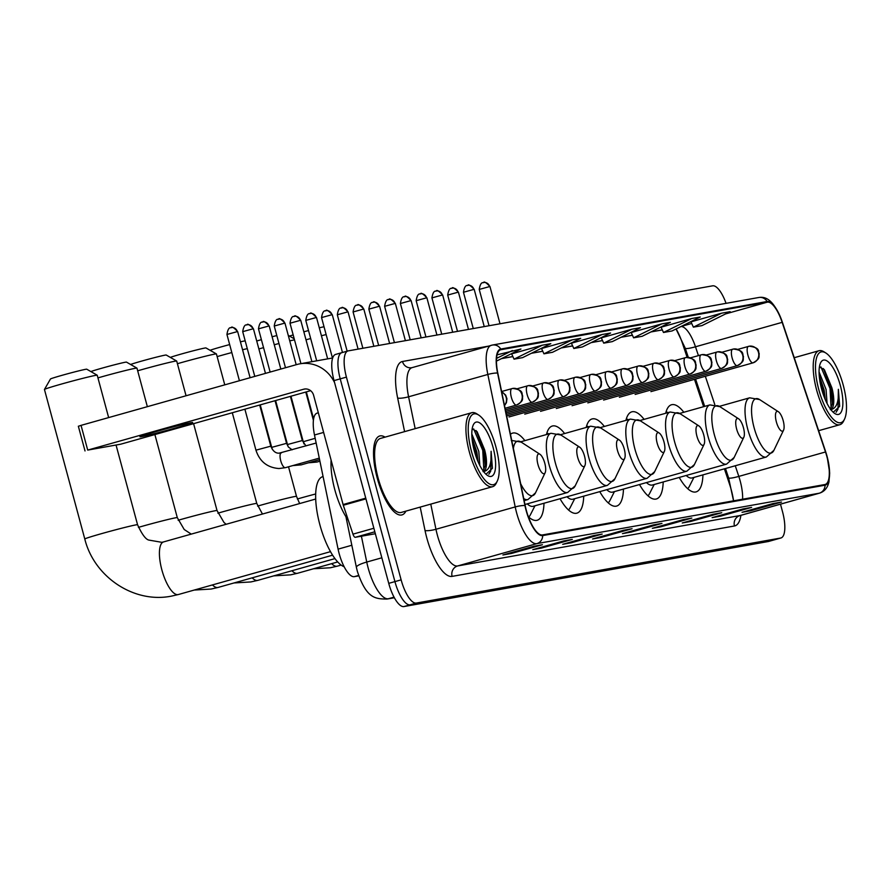 <?xml version="1.0" encoding="UTF-8"?>
<svg xmlns="http://www.w3.org/2000/svg" width="889" height="889" viewBox="0 0 889 889"><rect width="100%" height="100%" fill="white"/><g stroke="black" fill="none" stroke-linecap="round" stroke-linejoin="round"><path stroke-width="1.33" d="M524.888 440.633A45.261 15.257 74.3 0 0 512.586 433.121A45.261 15.257 74.3 0 0 510.453 434.288M564.615 433.543A45.261 15.257 74.3 0 0 552.325 426.031A45.261 15.257 74.3 0 0 546.468 434.554M604.353 426.453A45.261 15.257 74.3 0 0 592.063 418.941A45.261 15.257 74.3 0 0 586.207 427.453M644.092 419.352A45.261 15.257 74.3 0 0 631.79 411.84A45.261 15.257 74.3 0 0 625.945 420.364M683.83 412.263A45.261 15.257 74.3 0 0 671.528 404.751A45.261 15.257 74.3 0 0 665.683 413.274M687.13 357.345L682.441 343.31A34.16 11.513 74.3 0 0 676.607 329.752M733.469 500.118A34.16 11.513 74.3 0 0 729.591 484.338L724.402 468.825M703.621 406.684L694.487 379.347M639.502 484.538A45.261 15.257 74.3 0 0 656.349 498.985A45.261 15.257 74.3 0 0 663.194 481.971M599.764 491.628A45.261 15.257 74.3 0 0 616.622 506.074A45.261 15.257 74.3 0 0 623.456 489.061M560.037 498.729A45.261 15.257 74.3 0 0 576.883 513.164A45.261 15.257 74.3 0 0 583.717 496.151M528.333 516.665A45.261 15.257 74.3 0 0 537.145 520.265A45.261 15.257 74.3 0 0 543.99 503.252M679.24 477.449A45.261 15.257 74.3 0 0 696.087 491.895A45.261 15.257 74.3 0 0 702.932 474.882M358.745 575.861L354.322 576.65A25.625 8.634 -105.7 0 1 338.087 549.135L314.495 434.988A25.625 8.634 -105.7 0 1 317.117 413.118A25.625 8.634 -105.7 0 1 317.395 413.052M335.898 354.355A25.625 8.634 74.3 0 0 335.62 354.411A25.625 8.634 74.3 0 0 334.031 380.603L388.737 583.351A25.625 8.634 74.3 0 0 403.95 606.554L768.285 541.523A25.625 8.634 74.3 0 0 768.574 541.457A25.625 8.634 74.3 0 0 768.841 541.368M335.62 354.411L341.809 352.666A25.625 8.634 74.3 0 1 342.087 352.611A25.625 8.634 74.3 0 0 341.809 352.666A25.625 8.634 74.3 0 0 340.22 378.858L394.927 581.606A25.625 8.634 74.3 0 0 410.14 604.809L774.486 539.779A25.625 8.634 74.3 0 0 774.764 539.712A25.625 8.634 74.3 0 0 775.03 539.623M385.048 437.144A40.994 13.824 74.3 0 0 379.725 435.977A40.994 13.824 74.3 0 0 377.18 477.882A40.994 13.824 74.3 0 0 401.972 514.898A40.994 13.824 74.3 0 0 405.906 511.131A40.994 13.824 74.3 0 1 401.972 514.898A40.994 13.824 74.3 0 1 377.18 477.882A40.994 13.824 74.3 0 1 379.725 435.977A40.994 13.824 74.3 0 1 385.048 437.144M826.87 456.535A27.326 9.212 -105.7 0 1 825.17 484.461A27.326 9.212 -105.7 0 1 824.881 484.527L542.512 534.934A27.326 9.212 -105.7 0 1 525.188 505.574L497.807 373.113A27.326 9.212 -105.7 0 1 500.607 349.777A27.326 9.212 -105.7 0 1 500.907 349.71L767.307 302.16A27.326 9.212 -105.7 0 1 782.153 322.351L825.492 451.979A27.326 9.212 -105.7 0 1 826.87 456.535M825.059 485.194A8.546 8.034 -100.1 0 1 819.225 493.217A34.16 11.513 -105.7 0 0 819.602 493.128C824.548 491.484 827.659 487.705 828.959 481.827L829.693 472.992L827.114 456.502A28.015 9.446 74.3 0 0 825.692 451.823L782.353 322.196A28.015 9.446 74.3 0 0 767.129 301.504L500.729 349.055A28.015 9.446 74.3 0 0 497.562 373.036L524.932 505.508A28.015 9.446 74.3 0 0 542.69 535.589L825.059 485.194A28.015 9.446 74.3 0 0 827.092 456.49L825.681 451.745A8.546 1.133 161.5 0 1 825.692 451.823M726.057 303.349A25.625 8.634 74.3 0 0 712.622 285.825L348.288 350.866A25.625 8.634 74.3 0 0 347.999 350.922L341.809 352.666A25.625 8.634 74.3 0 0 340.22 378.858L394.927 581.606A25.625 8.634 74.3 0 0 410.14 604.809L774.486 539.779A25.625 8.634 74.3 0 0 774.764 539.712L768.574 541.457M533.867 546.257L502.907 554.98L511.453 553.458L542.412 544.735L533.867 546.257M533.589 546.335L541.834 544.868A6.834 6.434 -100.1 0 0 542.412 544.735M511.231 552.636L511.453 553.458M563.759 540.923L532.8 549.646L541.334 548.124L572.294 539.401L563.759 540.923M563.47 541.001L571.716 539.534A6.834 6.434 -100.1 0 0 572.294 539.401M541.112 547.302L541.334 548.124M593.641 535.589L562.681 544.312L571.227 542.79L602.186 534.067L593.641 535.589M593.363 535.667L601.609 534.2A6.834 6.434 -100.1 0 0 602.186 534.067M571.005 541.968L571.227 542.79M623.533 530.255L592.574 538.978L601.108 537.456L632.068 528.733L623.533 530.255M623.245 530.333L631.49 528.866A6.834 6.434 -100.1 0 0 632.068 528.733M600.897 536.634L601.108 537.456M772.963 503.585L742.015 512.308L750.549 510.786L781.509 502.052L772.963 503.585M772.685 503.663L780.931 502.185A6.834 6.434 -100.1 0 0 781.509 502.052M750.327 509.964L750.549 510.786M743.082 508.919L712.122 517.642L720.657 516.12L751.616 507.386L743.082 508.919M742.793 508.997L751.038 507.519A6.834 6.434 -100.1 0 0 751.616 507.386M720.446 515.298L720.657 516.12M713.189 514.253L682.241 522.976L690.775 521.454L721.735 512.72L713.189 514.253M712.911 514.331L721.157 512.853A6.834 6.434 -100.1 0 0 721.735 512.72M690.553 520.632L690.775 521.454M683.308 519.587L652.348 528.31L660.883 526.788L691.842 518.065L683.308 519.587M683.019 519.665L691.264 518.187A6.834 6.434 -100.1 0 0 691.842 518.065M660.671 525.966L660.883 526.788M653.415 524.921L622.467 533.644L631.001 532.122L661.961 523.399L653.415 524.921M653.137 524.999L661.383 523.532A6.834 6.434 -100.1 0 0 661.961 523.399M630.779 531.3L631.001 532.122M347.999 350.922A25.625 8.634 74.3 0 0 346.421 377.114L401.128 579.861A25.625 8.634 74.3 0 0 416.33 603.064L780.675 538.034A25.625 8.634 74.3 0 0 780.953 537.967A25.625 8.634 74.3 0 0 782.542 511.786L780.486 504.163M542.279 345.199L514.053 359.156L522.599 357.634L550.813 343.676L542.279 345.199L511.642 353.866M496.462 361.112L520.921 349.01L497.095 354.844M631.935 329.197L603.72 343.154L612.254 341.632L640.469 327.674L631.935 329.197L601.297 337.864M661.827 323.863L633.601 337.82L642.147 336.298L670.362 322.34L661.827 323.863L631.19 332.53M691.709 318.529L663.494 332.486L672.028 330.964L700.254 317.006L691.709 318.529L661.072 327.196M721.601 313.195L693.376 327.152L701.921 325.63L730.136 311.672L721.601 313.195L690.964 321.862M572.16 339.865L543.946 353.822L552.48 352.3L580.695 338.342L572.16 339.865L541.523 348.532M602.053 334.531L573.827 348.488L582.373 346.966L610.587 333.008L602.053 334.531L571.416 343.198M573.827 348.488L571.394 343.165M603.72 343.154L601.286 337.831M633.601 337.82L631.168 332.497M663.494 332.486L661.06 327.163M693.376 327.152L690.953 321.829M543.946 353.822L541.512 348.499M514.053 359.156L511.62 353.833M512.386 350.533L496.562 358.367M818.747 389.46A36.727 12.379 74.3 0 0 844.55 419.086A36.727 12.379 74.3 0 0 843.216 385.093A36.727 12.379 74.3 0 0 825.948 353.066A36.727 12.379 74.3 0 0 818.747 389.46M825.948 353.066L824.159 351.922A38.438 12.957 74.3 0 0 819.002 350.722A38.438 12.957 74.3 0 0 816.624 390.004A38.438 12.957 74.3 0 0 839.861 424.709A38.438 12.957 74.3 0 0 843.639 420.997L844.55 419.086M819.058 371.924L826.059 389.404L827.081 403.45M819.225 375.703L824.125 389.949L825.303 399.683M830.793 409.496A21.347 7.201 74.3 0 0 831.871 387.76L832.793 402.606L830.426 408.996M840.372 385.604A28.181 9.501 74.3 0 0 820.58 362.845A28.181 9.501 74.3 0 0 821.592 388.96A28.181 9.501 74.3 0 0 834.871 413.552A28.181 9.501 74.3 0 0 840.372 385.604M831.871 387.76L824.37 369.68L819.414 366.913M833.237 412.263L839.672 406.329L838.371 389.315C839.049 402.184 836.36 408.962 830.315 409.64M838.371 389.315L838.005 409.107L836.116 412.24M820.914 366.901L830.026 388.449L831.104 408.107M820.247 383.159L822.736 392.838M823.37 368.557L830.993 388.171L832.482 404.395M819.458 378.092L823.247 390.349L824.481 397.683M289.547 336.109A18.791 0.589 -15.1 0 1 293.17 334.909M303.838 331.819A18.791 0.589 -15.1 0 1 308.516 330.552M319.284 327.808A18.791 0.589 -15.1 0 1 324.029 326.763M326.13 334.575A27.326 0.856 164.9 0 0 321.418 335.742M310.672 338.531A27.326 0.856 164.9 0 0 305.994 339.809M776.364 421.886A10.246 3.456 74.3 0 0 783.565 430.143A10.246 3.456 74.3 0 0 783.198 420.664A10.246 3.456 74.3 0 0 778.375 411.729A10.246 3.456 74.3 0 0 776.364 421.886M686.186 475.493A30.748 10.368 74.3 0 0 692.153 477.915L766.34 457.002L773.908 450.323A28.248 9.523 74.3 0 1 754.061 427.553A28.248 9.523 74.3 0 1 759.595 399.561L749.66 397.816A30.748 10.368 74.3 0 0 747.749 429.243A30.748 10.368 74.3 0 0 766.34 457.002M687.708 488.694A40.572 13.679 74.3 0 0 689.375 486.339L693.92 477.415M668.028 412.607A40.572 13.679 74.3 0 0 666.05 411.863M256.732 341.009A18.791 0.589 -15.1 0 1 261.399 339.665M272.112 336.764A18.791 0.589 -15.1 0 1 276.812 335.564M294.503 339.876A27.326 0.856 164.9 0 0 294.281 339.909A27.326 0.856 164.9 0 0 289.747 340.876M278.968 343.521A27.326 0.856 164.9 0 0 274.268 344.743M263.544 347.643A27.326 0.856 164.9 0 0 258.877 348.955M736.625 428.976A10.246 3.456 74.3 0 0 743.826 437.244A10.246 3.456 74.3 0 0 743.46 427.753A10.246 3.456 74.3 0 0 738.637 418.819A10.246 3.456 74.3 0 0 736.625 428.976M646.447 482.583A30.748 10.368 74.3 0 0 652.415 485.005L726.602 464.102L734.17 457.424A28.248 9.523 74.3 0 1 714.323 434.643A28.248 9.523 74.3 0 1 719.857 406.651L709.922 404.906A30.748 10.368 74.3 0 0 708.011 436.332A30.748 10.368 74.3 0 0 726.602 464.102M647.97 495.784A40.572 13.679 74.3 0 0 649.637 493.439L654.182 484.505M628.301 419.697A40.572 13.679 74.3 0 0 626.323 418.952M210.071 350.299A18.791 0.589 -15.1 0 1 229.662 344.576M240.43 341.843A18.791 0.589 -15.1 0 1 244.586 340.943A18.791 0.589 -15.1 0 1 245.186 340.854M247.275 348.61A27.326 0.856 164.9 0 0 242.564 349.766M231.818 352.555A27.326 0.856 164.9 0 0 217.149 356.611M696.887 436.066A10.246 3.456 74.3 0 0 704.088 444.333A10.246 3.456 74.3 0 0 703.721 434.843A10.246 3.456 74.3 0 0 698.898 425.909A10.246 3.456 74.3 0 0 696.887 436.066M606.709 489.672A30.748 10.368 74.3 0 0 612.677 492.106L686.864 471.192L694.431 464.514A28.248 9.523 74.3 0 1 674.584 441.733A28.248 9.523 74.3 0 1 680.129 413.741L670.184 412.007A30.748 10.368 74.3 0 0 668.284 443.422A30.748 10.368 74.3 0 0 686.864 471.192M608.232 502.874A40.572 13.679 74.3 0 0 609.91 500.529L614.443 491.606M588.562 426.798A40.572 13.679 74.3 0 0 586.584 426.042M170.332 357.389A18.791 0.589 -15.1 0 1 187.068 352.433A18.791 0.589 -15.1 0 1 204.848 348.043A18.791 0.589 -15.1 0 1 205.948 347.932L216.416 353.933A27.326 0.856 164.9 0 0 216.416 353.933A27.326 0.856 164.9 0 0 214.805 354.1A27.326 0.856 164.9 0 0 177.411 363.712M657.16 443.155A10.246 3.456 74.3 0 0 664.361 451.423A10.246 3.456 74.3 0 0 663.983 441.944A10.246 3.456 74.3 0 0 659.16 432.999A10.246 3.456 74.3 0 0 657.16 443.155M566.982 496.762A30.748 10.368 74.3 0 0 572.938 499.196L647.136 478.282L654.704 471.603A28.248 9.523 74.3 0 1 634.846 448.823A28.248 9.523 74.3 0 1 640.391 420.841L630.445 419.097A30.748 10.368 74.3 0 0 628.545 450.523A30.748 10.368 74.3 0 0 647.136 478.282M568.504 509.964A40.572 13.679 74.3 0 0 570.171 507.619L574.705 498.696M548.824 433.888A40.572 13.679 74.3 0 0 546.846 433.132M130.605 364.479A18.791 0.589 -15.1 0 1 147.341 359.523A18.791 0.589 -15.1 0 1 165.11 355.133A18.791 0.589 -15.1 0 1 166.21 355.022L176.678 361.034A27.326 0.856 164.9 0 0 176.678 361.034A27.326 0.856 164.9 0 0 175.077 361.19A27.326 0.856 164.9 0 0 137.673 370.802M617.422 450.256A10.246 3.456 74.3 0 0 624.623 458.513A10.246 3.456 74.3 0 0 624.256 449.034A10.246 3.456 74.3 0 0 619.433 440.099A10.246 3.456 74.3 0 0 617.422 450.256M527.244 503.863A30.748 10.368 74.3 0 0 533.211 506.286L607.398 485.372L614.966 478.693A28.248 9.523 74.3 0 1 595.119 455.924A28.248 9.523 74.3 0 1 600.653 427.931L590.718 426.187A30.748 10.368 74.3 0 0 588.807 457.613A30.748 10.368 74.3 0 0 607.398 485.372M528.766 517.065A40.572 13.679 74.3 0 0 530.433 514.709L534.978 505.785M90.867 371.569A18.791 0.589 -15.1 0 1 107.602 366.612A18.791 0.589 -15.1 0 1 125.371 362.223A18.791 0.589 -15.1 0 1 126.471 362.112L136.939 368.124A27.326 0.856 164.9 0 0 135.339 368.279A27.326 0.856 164.9 0 0 97.946 377.892M577.683 457.346A10.246 3.456 74.3 0 0 584.884 465.614A10.246 3.456 74.3 0 0 584.518 456.124A10.246 3.456 74.3 0 0 579.695 447.189A10.246 3.456 74.3 0 0 577.683 457.346M147.352 406.673L136.962 368.146A27.326 0.856 164.9 0 0 136.939 368.124M44.461 389.449L50.473 378.992A18.791 0.589 -15.1 0 1 65.642 374.313A18.791 0.589 -15.1 0 1 85.644 369.313A18.791 0.589 -15.1 0 1 86.744 369.202L97.201 375.214A27.326 0.856 164.9 0 0 95.601 375.38A27.326 0.856 164.9 0 0 66.508 382.648A27.326 0.856 164.9 0 0 44.461 389.449A27.326 0.856 164.9 0 0 44.45 389.482L84.788 538.99A27.326 0.856 -15.1 0 1 106.447 532.278A27.326 0.856 -15.1 0 1 135.939 524.888A27.326 0.856 -15.1 0 1 137.562 524.743C142.129 534.7 146.04 539.845 149.296 540.156L161.82 542.323L163.543 541.923A27.326 9.212 -105.7 0 1 163.843 541.857M537.945 464.436A10.246 3.456 74.3 0 0 545.146 472.704A10.246 3.456 74.3 0 0 544.779 463.213A10.246 3.456 74.3 0 0 539.956 454.279A10.246 3.456 74.3 0 0 537.945 464.436M323.085 476.548L322.751 476.637A46.973 15.835 74.3 0 0 319.84 524.643A46.973 15.835 74.3 0 0 344.176 566.76M108.647 417.586L97.223 375.236A27.326 0.856 164.9 0 0 97.201 375.214M141.529 436.621A27.326 0.856 164.9 0 0 171.032 429.243A27.326 0.856 164.9 0 0 192.68 422.531A27.326 0.856 164.9 0 0 191.057 422.664A27.326 0.856 164.9 0 0 161.565 430.054A27.326 0.856 164.9 0 0 139.906 436.766A27.326 0.856 164.9 0 0 141.529 436.621M374.825 531.789L355.278 537.3L375.347 533.722M334.597 382.681A34.16 32.148 -100.1 0 0 299.871 363.834A34.16 32.148 -100.1 0 0 296.97 364.501L81.043 425.364L87.711 450.09L303.649 389.226A8.546 8.034 79.9 0 1 313.606 395.283L343.087 504.541L365.757 498.151M78.599 426.198L81.043 425.364M87.711 450.09L120.737 444.189L310.605 390.682M355.278 537.3A4.267 1.445 -105.7 0 1 352.966 534.145L343.298 505.252A4.267 1.445 -105.7 0 1 343.087 504.541M471.481 451.445A36.727 12.379 74.3 0 0 497.284 481.06A36.727 12.379 74.3 0 0 495.962 447.078A36.727 12.379 74.3 0 0 478.682 415.052A36.727 12.379 74.3 0 0 471.481 451.445M478.682 415.052L476.904 413.896A38.438 12.957 74.3 0 0 471.748 412.707A38.438 12.957 74.3 0 0 469.359 451.99A38.438 12.957 74.3 0 0 492.595 486.694A38.438 12.957 74.3 0 0 496.373 482.983L497.284 481.06M471.748 412.707L380.425 438.444A38.438 12.957 74.3 0 0 378.036 477.726A38.438 12.957 74.3 0 0 401.272 512.431L492.595 486.694M331.108 460.146A42.705 14.391 74.3 0 0 334.82 489.761A42.705 14.391 74.3 0 0 348.332 520.287M471.803 433.91L478.804 451.379L479.816 465.436M471.959 437.688L476.871 451.934L478.038 461.658M483.538 471.481A21.347 7.201 74.3 0 0 484.605 449.745L485.527 464.591L483.16 470.981M493.117 447.589A28.181 9.501 74.3 0 0 473.326 424.831A28.181 9.501 74.3 0 0 474.326 450.934A28.181 9.501 74.3 0 0 487.617 475.526A28.181 9.501 74.3 0 0 493.117 447.589M484.605 449.745L477.104 431.654L472.148 428.898M485.983 474.248L492.417 468.314L491.106 451.301C491.784 464.169 489.094 470.948 483.049 471.626M491.106 451.301L490.739 471.092L488.85 474.215M473.659 428.887L482.76 450.423L483.838 470.092M472.981 445.145L475.482 454.824M476.104 430.543L483.727 450.156L485.216 466.381M472.192 440.077L475.993 452.334L477.215 459.669M323.629 432.421L314.495 434.988M351.822 545.257L338.087 549.135M358.6 575.45L354.322 576.65M361.401 536.211L366.746 562.048A34.16 11.513 74.3 0 0 368.113 567.804A34.16 11.513 74.3 0 0 388.393 598.741L394.049 597.141M381.848 557.792L366.746 562.048A17.08 3.312 168.3 0 0 356.4 567.371L345.921 516.676M768.285 541.523L780.675 538.034M403.95 606.554L416.33 603.064M388.737 583.351L401.128 579.861M334.031 380.603L346.421 377.114M356.4 567.371L357.322 571.238C366.435 598.686 375.302 598.897 386.948 599.075A17.08 16.069 79.9 0 0 388.393 598.741L394.338 597.675M742.604 499.218A27.326 9.212 74.3 0 0 740.181 480.96A27.326 9.212 74.3 0 0 738.815 476.404L735.259 465.769M740.915 515.309A42.705 14.391 -105.7 0 1 734.458 525.977L452.101 576.383A8.546 8.034 79.9 0 1 457.613 565.96L739.97 515.553A34.16 11.513 74.3 0 0 740.348 515.476A34.16 11.513 74.3 0 0 740.704 515.353M452.101 576.383A42.705 14.391 -105.7 0 1 426.742 537.712A42.705 14.391 -105.7 0 1 425.031 530.511L420.186 507.097M524.932 505.508A8.546 1.656 168.3 0 0 515.209 506.93L435.954 529.266A34.16 11.513 74.3 0 0 437.332 535.022A34.16 11.513 74.3 0 0 457.613 565.96L536.867 543.624A34.16 11.513 -105.7 0 1 515.209 506.93L487.828 374.458A34.16 11.513 -105.7 0 1 491.317 345.299A34.16 11.513 -105.7 0 1 491.695 345.21A8.546 8.034 -100.1 0 1 492.417 345.043L412.074 367.635A34.16 11.513 74.3 0 0 408.584 396.794L415.163 428.654M825.637 451.69A8.546 1.133 161.5 0 1 825.681 451.745L782.342 322.129A8.546 1.133 161.5 0 1 782.353 322.196M782.298 322.062A8.546 1.133 161.5 0 1 782.342 322.129C773.341 298.115 764.829 296.604 758.817 297.493A8.546 8.034 79.9 0 1 767.129 301.504M500.729 349.055A8.546 8.034 -100.1 0 0 492.417 345.043L758.817 297.493M497.562 373.036A8.546 1.656 168.3 0 0 487.828 374.458L408.584 396.794A8.546 1.656 -11.7 0 1 397.65 398.05A42.705 14.391 -105.7 0 1 402.484 361.49L488.094 346.21M542.69 535.589A8.546 8.034 79.9 0 1 536.867 543.624L819.225 493.217L739.97 515.553A8.546 8.034 79.9 0 0 734.458 525.977M404.595 431.632L397.65 398.05M412.44 367.546A34.16 11.513 74.3 0 0 412.074 367.635L411.718 367.713A8.546 8.034 79.9 0 1 402.484 361.49M430.765 504.119L435.954 529.266A8.546 1.656 -11.7 0 1 425.031 530.511M500.907 349.71L500.318 349.877M825.492 451.979L738.815 476.404A15.369 2.045 -18.5 0 1 728.58 477.804L725.48 468.525M782.153 322.351L695.476 346.788A27.326 9.212 74.3 0 0 680.941 326.552M714.823 404.651L705.333 376.28M698.421 355.6L695.476 346.788A15.369 2.045 -18.5 0 1 685.241 348.188L676.051 328.974M767.307 302.16L725.58 313.917M691.698 323.474L681.174 326.441M662.294 329.863L651.115 331.864M632.401 335.197L621.222 337.198M602.52 340.531L591.341 342.532M572.627 345.865L561.448 347.866M542.746 351.199L531.566 353.2M512.853 356.533L501.674 358.534M297.359 498.996A27.326 0.856 -15.1 0 1 315.662 493.973M341.176 565.082L337.309 566.16A27.326 9.212 -105.7 0 1 337.02 566.237A27.326 9.212 -105.7 0 1 331.653 563.648M257.621 506.085A27.326 0.856 -15.1 0 1 294.881 496.518A27.326 0.856 -15.1 0 1 296.504 496.373L299.637 503.563M337.72 561.937L297.582 573.261A27.326 9.212 -105.7 0 1 297.282 573.327A27.326 9.212 -105.7 0 1 291.914 570.749M217.883 513.175A27.326 0.856 -15.1 0 1 255.154 503.607A27.326 0.856 -15.1 0 1 256.777 503.463L262.455 514.042M334.975 558.603L257.843 580.35A27.326 9.212 -105.7 0 1 257.543 580.417A27.326 9.212 -105.7 0 1 252.176 577.839M178.156 520.265A27.326 0.856 -15.1 0 1 215.416 510.697A27.326 0.856 -15.1 0 1 217.038 510.564L223.961 522.432L226.139 524.277M332.608 555.169L218.105 587.44A27.326 9.212 -105.7 0 1 217.805 587.507A27.326 9.212 -105.7 0 1 212.438 584.929M138.417 527.366A27.326 0.856 -15.1 0 1 175.678 517.787A27.326 0.856 -15.1 0 1 177.3 517.654L184.223 529.522L191.257 534.111M520.698 441.811L550.98 433.276L560.915 435.021A28.248 9.523 74.3 0 0 555.381 463.013A28.248 9.523 74.3 0 0 575.227 485.794L584.884 465.614M550.98 433.276A30.748 10.368 74.3 0 0 549.069 464.703A30.748 10.368 74.3 0 0 567.66 492.473L575.227 485.794M330.519 551.647L178.367 594.53A27.326 9.212 -105.7 0 1 178.078 594.608A27.326 9.212 -105.7 0 1 161.854 569.849A27.326 9.212 -105.7 0 1 163.543 541.923L315.684 499.04M520.665 483.683A28.248 9.523 74.3 0 0 535.489 492.884L545.146 472.704M523.743 498.562A30.748 10.368 74.3 0 0 527.922 499.562L535.489 492.884M511.242 440.377L521.187 442.111A28.248 9.523 74.3 0 0 513.386 448.478M489.628 286.569L489.961 286.547C486.127 282.535 484.016 281.202 483.627 282.524A5.556 5.223 79.9 0 1 489.628 286.569L479.238 289.436L489.039 325.741M483.16 282.635A5.556 5.223 79.9 0 1 483.627 282.524L482.994 282.68C484.072 283.38 480.693 280.124 479.238 289.436M650.904 391.627L753.061 362.834C761.095 358.211 758.484 356.989 759.239 353.722C757.75 351.499 760.984 347.855 749.249 346.199A8.546 8.034 79.9 0 0 748.527 346.366A8.546 2.878 74.3 0 0 748.427 346.388A8.546 2.878 74.3 0 0 747.905 355.122A8.546 2.878 74.3 0 0 752.972 362.856A8.546 2.878 74.3 0 0 753.061 362.834A8.546 2.878 74.3 0 0 753.183 362.79M752.972 362.856A8.546 8.034 -100.1 0 0 758.484 352.433A8.546 8.034 79.9 0 0 749.249 346.199L737.837 349.377M473.859 289.392L474.193 289.358C470.359 285.347 468.247 284.013 467.858 285.347A5.556 5.223 79.9 0 1 473.859 289.392L463.469 292.259L473.27 328.552M467.392 285.447A5.556 5.223 79.9 0 1 467.858 285.347L467.225 285.491C468.303 286.191 464.925 282.935 463.469 292.259M635.135 394.438L737.292 365.646C745.326 361.034 742.715 359.812 743.471 356.545C741.982 354.311 745.215 350.666 733.481 349.021A8.546 8.034 79.9 0 0 732.758 349.188A8.546 2.878 74.3 0 0 732.658 349.21A8.546 2.878 74.3 0 0 732.136 357.934A8.546 2.878 74.3 0 0 737.203 365.668A8.546 2.878 74.3 0 0 737.292 365.646A8.546 2.878 74.3 0 0 737.414 365.601M737.203 365.668A8.546 8.034 -100.1 0 0 742.715 355.244A8.546 8.034 79.9 0 0 733.481 349.021L722.068 352.188M458.091 292.203L458.424 292.181C454.59 288.169 452.479 286.825 452.09 288.158A5.556 5.223 79.9 0 1 458.091 292.203L447.7 295.07L457.502 331.364M451.612 288.269A5.556 5.223 79.9 0 1 452.09 288.158L451.456 288.314C452.523 289.003 449.156 285.747 447.7 295.07M619.366 397.25L721.524 368.457C729.558 363.845 726.946 362.623 727.702 359.356C726.213 357.122 729.447 353.478 717.712 351.833A8.546 8.034 79.9 0 0 716.99 352A8.546 2.878 74.3 0 0 716.89 352.022A8.546 2.878 74.3 0 0 716.367 360.745A8.546 2.878 74.3 0 0 721.435 368.479A8.546 2.878 74.3 0 0 721.524 368.457A8.546 2.878 74.3 0 0 721.646 368.424M721.435 368.479A8.546 8.034 -100.1 0 0 726.946 358.056A8.546 8.034 79.9 0 0 717.712 351.833L706.299 355.011M442.322 295.015L442.655 294.992C438.822 290.981 436.71 289.636 436.321 290.97A5.556 5.223 79.9 0 1 442.322 295.015L431.932 297.882L441.733 334.186M435.843 291.081A5.556 5.223 79.9 0 1 436.321 290.97L435.688 291.125C436.755 291.825 433.388 288.569 431.932 297.882M603.598 400.072L705.755 371.28C713.789 366.657 711.178 365.435 711.933 362.167C710.444 359.934 713.678 356.289 701.943 354.644A8.546 8.034 79.9 0 0 701.221 354.811A8.546 2.878 74.3 0 0 701.121 354.833A8.546 2.878 74.3 0 0 700.599 363.568A8.546 2.878 74.3 0 0 705.666 371.302A8.546 2.878 74.3 0 0 705.755 371.28A8.546 2.878 74.3 0 0 705.877 371.235M705.666 371.302A8.546 8.034 -100.1 0 0 711.178 360.878A8.546 8.034 79.9 0 0 701.943 354.644L690.531 357.823M426.553 297.837L426.887 297.804C423.053 293.792 420.942 292.459 420.553 293.781A5.556 5.223 79.9 0 1 426.553 297.837L416.163 300.693L425.964 336.998M420.075 293.892A5.556 5.223 79.9 0 1 420.553 293.781L419.919 293.937C420.986 294.637 417.619 291.381 416.163 300.693M587.829 402.884L689.986 374.091C698.021 369.48 695.409 368.246 696.165 364.979C694.676 362.756 697.909 359.112 686.175 357.467A8.546 8.034 79.9 0 0 685.452 357.622A8.546 2.878 74.3 0 0 685.352 357.645A8.546 2.878 74.3 0 0 684.83 366.379A8.546 2.878 74.3 0 0 689.897 374.113A8.546 2.878 74.3 0 0 689.986 374.091A8.546 2.878 74.3 0 0 690.108 374.047M689.897 374.113A8.546 8.034 -100.1 0 0 695.409 363.69A8.546 8.034 79.9 0 0 686.175 357.467L674.762 360.634M410.785 300.649L411.118 300.615C407.284 296.615 405.173 295.27 404.784 296.604A5.556 5.223 79.9 0 1 410.785 300.649L400.394 303.516L410.196 339.809M404.306 296.704A5.556 5.223 79.9 0 1 404.784 296.604L404.151 296.748C405.217 297.448 401.85 294.192 400.394 303.516M572.06 405.695L674.218 376.903C682.252 372.291 679.641 371.069 680.396 367.802C678.907 365.568 682.141 361.923 670.406 360.278A8.546 8.034 79.9 0 0 669.684 360.445A8.546 2.878 74.3 0 0 669.584 360.467A8.546 2.878 74.3 0 0 669.061 369.191A8.546 2.878 74.3 0 0 674.129 376.925A8.546 2.878 74.3 0 0 674.218 376.903A8.546 2.878 74.3 0 0 674.34 376.858M674.129 376.925A8.546 8.034 -100.1 0 0 679.641 366.501A8.546 8.034 79.9 0 0 670.406 360.278L658.993 363.445M395.016 303.46L395.349 303.438C391.516 299.426 389.404 298.082 389.015 299.415A5.556 5.223 79.9 0 1 395.016 303.46L384.626 306.327L394.416 342.632M388.537 299.526A5.556 5.223 79.9 0 1 389.015 299.415L388.382 299.571C389.449 300.26 386.082 297.015 384.626 306.327M556.292 408.518L658.449 379.714C666.483 375.102 663.872 373.88 664.628 370.613C663.138 368.379 666.372 364.734 654.637 363.09A8.546 8.034 79.9 0 0 653.915 363.257A8.546 2.878 74.3 0 0 653.815 363.279A8.546 2.878 74.3 0 0 653.293 372.002A8.546 2.878 74.3 0 0 658.36 379.736A8.546 2.878 74.3 0 0 658.449 379.714A8.546 2.878 74.3 0 0 658.571 379.681M658.36 379.736A8.546 8.034 -100.1 0 0 663.872 369.313A8.546 8.034 79.9 0 0 654.637 363.09L643.225 366.268M379.247 306.283L379.581 306.249C375.747 302.238 373.636 300.904 373.247 302.227A5.556 5.223 79.9 0 1 379.247 306.283L368.857 309.139L378.647 345.443M372.769 302.338A5.556 5.223 79.9 0 1 373.247 302.227L372.613 302.382C373.68 303.082 370.313 299.826 368.857 309.139M540.523 411.329L642.68 382.537C650.715 377.914 648.103 376.692 648.859 373.424C647.37 371.202 650.604 367.557 638.869 365.901A8.546 8.034 79.9 0 0 638.146 366.068A8.546 2.878 74.3 0 0 638.046 366.09A8.546 2.878 74.3 0 0 637.524 374.825A8.546 2.878 74.3 0 0 642.591 382.559A8.546 2.878 74.3 0 0 642.68 382.537A8.546 2.878 74.3 0 0 642.803 382.492M642.591 382.559A8.546 8.034 -100.1 0 0 648.103 372.135A8.546 8.034 79.9 0 0 638.869 365.901L627.456 369.079M363.479 309.094L363.812 309.061C359.978 305.049 357.867 303.716 357.478 305.049A5.556 5.223 79.9 0 1 363.479 309.094L353.089 311.961L362.879 348.255M357 305.149A5.556 5.223 79.9 0 1 357.478 305.049L356.845 305.194C357.911 305.894 354.544 302.638 353.089 311.961M524.754 414.141L626.912 385.348C634.946 380.736 632.335 379.514 633.09 376.247C631.601 374.013 634.835 370.369 623.1 368.724A8.546 8.034 79.9 0 0 622.378 368.891A8.546 2.878 74.3 0 0 622.278 368.913A8.546 2.878 74.3 0 0 621.755 377.636A8.546 2.878 74.3 0 0 626.823 385.37A8.546 2.878 74.3 0 0 626.912 385.348A8.546 2.878 74.3 0 0 627.034 385.304M626.823 385.37A8.546 8.034 -100.1 0 0 632.335 374.947A8.546 8.034 79.9 0 0 623.1 368.724L611.688 371.891M347.71 311.906L348.043 311.883C344.21 307.872 342.098 306.527 341.709 307.861A5.556 5.223 79.9 0 1 347.71 311.906L337.32 314.773L347.143 351.166M341.232 307.972A5.556 5.223 79.9 0 1 341.709 307.861L341.076 308.016C342.143 308.705 338.765 305.449 337.32 314.773M508.986 416.952L611.143 388.16C619.177 383.548 616.566 382.326 617.322 379.058C615.833 376.825 619.066 373.18 607.331 371.535A8.546 8.034 79.9 0 0 606.609 371.702A8.546 2.878 74.3 0 0 606.509 371.724A8.546 2.878 74.3 0 0 605.987 380.448A8.546 2.878 74.3 0 0 611.054 388.182A8.546 2.878 74.3 0 0 611.143 388.16A8.546 2.878 74.3 0 0 611.265 388.126M611.054 388.182A8.546 8.034 -100.1 0 0 616.566 377.758A8.546 8.034 79.9 0 0 607.331 371.535L595.919 374.714M331.941 314.717L332.275 314.695C328.441 310.683 326.33 309.339 325.93 310.672A5.556 5.223 79.9 0 1 331.941 314.717L321.551 317.584L332.464 358.023M325.463 310.783A5.556 5.223 79.9 0 1 325.93 310.672L325.296 310.828C326.374 311.528 322.996 308.272 321.551 317.584M506.674 415.974L595.374 390.982C603.409 386.359 600.797 385.137 601.553 381.87C600.064 379.636 603.287 375.991 591.563 374.347A8.546 8.034 79.9 0 0 590.841 374.513A8.546 2.878 74.3 0 0 590.741 374.536A8.546 2.878 74.3 0 0 590.207 383.27A8.546 2.878 74.3 0 0 595.286 391.004A8.546 2.878 74.3 0 0 595.374 390.982A8.546 2.878 74.3 0 0 595.497 390.938M595.286 391.004A8.546 8.034 -100.1 0 0 600.797 380.581A8.546 8.034 79.9 0 0 591.563 374.347L580.15 377.525M316.173 317.54L316.506 317.506C312.672 313.495 310.561 312.161 310.161 313.484A5.556 5.223 79.9 0 1 316.173 317.54L305.783 320.396L316.695 360.834M309.694 313.595A5.556 5.223 79.9 0 1 310.161 313.484L309.528 313.639C310.605 314.339 307.227 311.083 305.783 320.396M506.352 414.441L579.606 393.794C587.64 389.182 585.029 387.948 585.784 384.681C584.295 382.459 587.518 378.814 575.794 377.169A8.546 8.034 79.9 0 0 575.061 377.325A8.546 2.878 74.3 0 0 574.972 377.347A8.546 2.878 74.3 0 0 574.438 386.082A8.546 2.878 74.3 0 0 579.517 393.816A8.546 2.878 74.3 0 0 579.606 393.794A8.546 2.878 74.3 0 0 579.728 393.749M579.517 393.816A8.546 8.034 -100.1 0 0 585.029 383.392A8.546 8.034 79.9 0 0 575.794 377.169L564.382 380.336M300.404 320.351L300.738 320.318C296.904 316.317 294.792 314.973 294.392 316.306A5.556 5.223 79.9 0 1 300.404 320.351L290.014 323.218L300.927 363.645M293.926 316.406A5.556 5.223 79.9 0 1 294.392 316.306L293.759 316.451C294.837 317.151 291.459 313.895 290.014 323.218M506.041 412.896L563.837 396.605C571.871 391.993 569.26 390.771 570.016 387.504C568.527 385.27 571.749 381.625 560.026 379.981A8.546 8.034 79.9 0 0 559.292 380.148A8.546 2.878 74.3 0 0 559.203 380.17A8.546 2.878 74.3 0 0 558.67 388.893A8.546 2.878 74.3 0 0 563.748 396.627A8.546 2.878 74.3 0 0 563.837 396.605A8.546 2.878 74.3 0 0 563.959 396.561M563.748 396.627A8.546 8.034 -100.1 0 0 569.26 386.204A8.546 8.034 79.9 0 0 560.026 379.981L548.613 383.148M284.636 323.163L284.958 323.14C281.135 319.129 279.024 317.784 278.624 319.118A5.556 5.223 79.9 0 1 284.636 323.163L274.245 326.03L285.491 367.735M278.157 319.229A5.556 5.223 79.9 0 1 278.624 319.118L277.99 319.273C279.068 319.973 275.69 316.717 274.245 326.03M505.719 411.363L548.068 399.417C556.103 394.805 553.491 393.583 554.247 390.315C552.758 388.082 555.981 384.437 544.246 382.792A8.546 8.034 79.9 0 0 543.523 382.959A8.546 2.878 74.3 0 0 543.435 382.981A8.546 2.878 74.3 0 0 542.901 391.705A8.546 2.878 74.3 0 0 547.98 399.439A8.546 2.878 74.3 0 0 548.068 399.417A8.546 2.878 74.3 0 0 548.191 399.383M547.98 399.439A8.546 8.034 -100.1 0 0 553.491 389.015A8.546 8.034 79.9 0 0 544.246 382.792L532.844 385.97M303.949 443.922L303.249 441.722L315.184 438.31M268.867 325.985L269.189 325.952C265.367 321.94 263.255 320.607 262.855 321.929A5.556 5.223 79.9 0 1 268.867 325.985L258.477 328.841L270.134 372.069M262.388 322.04A5.556 5.223 79.9 0 1 262.855 321.929L262.222 322.085C263.3 322.785 259.921 319.529 258.477 328.841M505.397 409.818L532.3 402.239C540.334 397.616 537.723 396.394 538.478 393.127C536.989 390.904 540.212 387.26 528.477 385.604A8.546 8.034 79.9 0 0 527.755 385.77A8.546 2.878 74.3 0 0 527.666 385.793A8.546 2.878 74.3 0 0 527.133 394.527A8.546 2.878 74.3 0 0 532.211 402.261A8.546 2.878 74.3 0 0 532.3 402.239A8.546 2.878 74.3 0 0 532.411 402.195M532.211 402.261A8.546 8.034 -100.1 0 0 537.723 391.838A8.546 8.034 79.9 0 0 528.477 385.604L517.076 388.782M288.18 446.745L287.48 444.544L302.327 440.533L290.403 396.372M314.973 460.969A7.69 2.589 74.3 0 0 316.662 462.091A7.69 2.589 74.3 0 0 316.917 462.058L308.483 462.802M253.098 328.797L253.421 328.763C249.598 324.752 247.486 323.418 247.086 324.752A5.556 5.223 79.9 0 1 253.098 328.797L242.708 331.664L254.776 376.391M246.62 324.852A5.556 5.223 79.9 0 1 247.086 324.752L246.453 324.896C247.531 325.596 244.153 322.34 242.708 331.664M505.085 408.273L516.531 405.051C524.566 400.439 521.954 399.217 522.71 395.949C521.221 393.716 524.443 390.071 512.709 388.426A8.546 8.034 79.9 0 0 511.986 388.593A8.546 2.878 74.3 0 0 511.897 388.615A8.546 2.878 74.3 0 0 511.364 397.339A8.546 2.878 74.3 0 0 516.442 405.073A8.546 2.878 74.3 0 0 516.531 405.051A8.546 2.878 74.3 0 0 516.642 405.006M516.442 405.073A8.546 8.034 -100.1 0 0 521.954 394.649A8.546 8.034 79.9 0 0 512.709 388.426L501.618 391.504M272.412 449.556L271.712 447.356L286.558 443.344L275.045 400.695M299.204 463.791A7.69 2.589 74.3 0 0 300.893 464.903A7.69 2.589 74.3 0 0 301.149 464.869L292.714 465.614M237.33 331.608L237.652 331.586C233.829 327.574 231.718 326.23 231.318 327.563A5.556 5.223 79.9 0 1 237.33 331.608L226.939 334.475L239.419 380.725M230.851 327.674A5.556 5.223 79.9 0 1 231.318 327.563L230.684 327.719C231.762 328.408 228.384 325.152 226.939 334.475M504.485 405.417A8.546 8.034 -100.1 0 0 506.185 397.461A8.546 8.034 79.9 0 0 501.696 391.927M281.457 452.857A7.69 2.589 74.3 0 0 281.202 452.89A7.69 2.589 74.3 0 0 280.724 460.746A7.69 2.589 74.3 0 0 285.125 467.714A7.69 2.589 74.3 0 0 285.38 467.681L278.957 468.536C267.3 467.614 259.632 461.491 255.943 450.167L270.789 446.167L259.688 405.028M303.649 389.226L305.105 388.971M365.946 498.873L343.298 505.252M352.966 534.145L373.869 528.255M318.329 412.774L317.117 413.118M394.372 597.752L386.948 599.075M780.953 537.967L774.764 539.712M819.602 493.128L739.181 515.831M662.316 329.93L650.904 331.964M632.435 335.264L621.011 337.298M602.542 340.598L591.129 342.632M572.66 345.932L561.237 347.966M542.768 351.266L531.355 353.3M512.886 356.6L501.463 358.634M704.699 406.384L695.565 379.036M688.308 357.356L685.241 348.188M728.58 477.804L733.536 500.84M818.636 430.687L839.861 424.709M794.233 357.7L819.002 350.722M783.565 430.143L773.908 450.323M719.379 406.351L749.66 397.816M778.375 411.729L759.595 399.561M743.826 437.244L734.17 457.424M679.641 413.441L709.922 404.906M738.637 418.819L719.857 406.651M288.269 335.375L294.215 338.798M337.309 566.16L330.364 567.76L313.473 568.771M704.088 444.333L694.431 464.514M639.902 420.541L670.184 412.007M698.898 425.909L680.129 413.741M296.504 496.373L288.525 466.803M297.582 573.261L290.625 574.85L273.734 575.872M664.361 451.423L654.704 471.603M600.175 427.631L630.445 419.097M659.16 432.999L640.391 420.841M256.777 503.463L232.296 412.752M224.761 384.848L216.427 353.955M257.843 580.35L250.887 581.939L234.007 582.962M624.623 458.513L614.966 478.693M560.437 434.721L590.718 426.187M619.433 440.099L600.653 427.931M217.038 510.564L193.591 423.664M186.057 395.761L176.7 361.056M218.105 587.44L211.16 589.04L194.269 590.052M524.966 504.496L567.66 492.473M579.695 447.189L560.915 435.021M177.3 517.654L154.886 434.565M178.367 594.53L171.421 596.13C133.917 603.675 94.112 576.928 84.788 538.99M524.166 500.618L527.922 499.562M539.956 454.279L521.187 442.111M137.562 524.743L116.148 445.389M489.961 286.547L500.007 323.785M474.193 289.358L484.238 326.596M458.424 292.181L468.47 329.408M442.655 294.992L452.701 332.219M426.887 297.804L436.932 335.042M411.118 300.615L421.164 337.853M395.349 303.438L405.395 340.665M379.581 306.249L389.626 343.487M363.812 309.061L373.858 346.299M348.043 311.883L358.089 349.11M332.275 314.695L342.465 352.488M316.506 317.506L327.663 358.878M313.606 418.875L306.327 391.882M300.738 320.318L311.895 361.69M313.406 420.341L305.772 392.038M303.249 441.722L290.97 396.216M284.958 323.14L296.181 364.723M305.938 445.922L302.327 440.533M319.918 461.213L316.917 462.058M287.48 444.544L275.612 400.539M269.189 325.952L280.824 369.057M292.114 449.812L288.369 446.989L286.558 443.344M319.596 459.669L301.149 464.869M271.712 447.356L260.244 404.873M253.421 328.763L265.467 373.38M504.53 405.628L506.43 402.661L506.941 398.761L505.641 395.049L501.663 391.738M316.162 443.033L279.102 453.168C275.612 453.379 272.834 451.045 270.789 446.167M319.284 458.135L285.38 467.681M255.943 450.167L244.886 409.196M237.652 331.586L250.098 377.714M299.871 363.834L332.664 357.978M85.022 450.945L78.343 426.22"/></g></svg>
